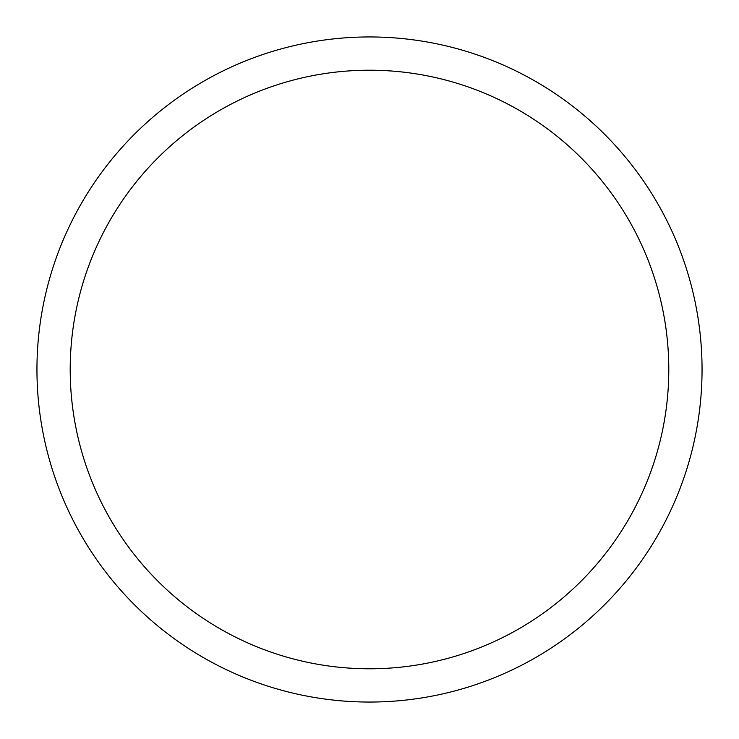 <?xml version="1.0" encoding="UTF-8"?>
<svg xmlns="http://www.w3.org/2000/svg" width="739" height="739" viewBox="0 0 739 739"><rect width="100%" height="100%" fill="white"/><g stroke="black" fill="none" stroke-linecap="round" stroke-linejoin="round"><path stroke-width="1.11" d="M70.205 369.5A299.295 299.295 0 0 1 519.147 110.305A299.295 299.295 0 0 1 519.147 628.695A299.295 299.295 0 0 1 70.205 369.5M36.95 369.5A332.55 332.55 0 0 1 535.775 81.502A332.55 332.55 0 0 1 535.775 657.498A332.55 332.55 0 0 1 36.95 369.5"/></g></svg>
